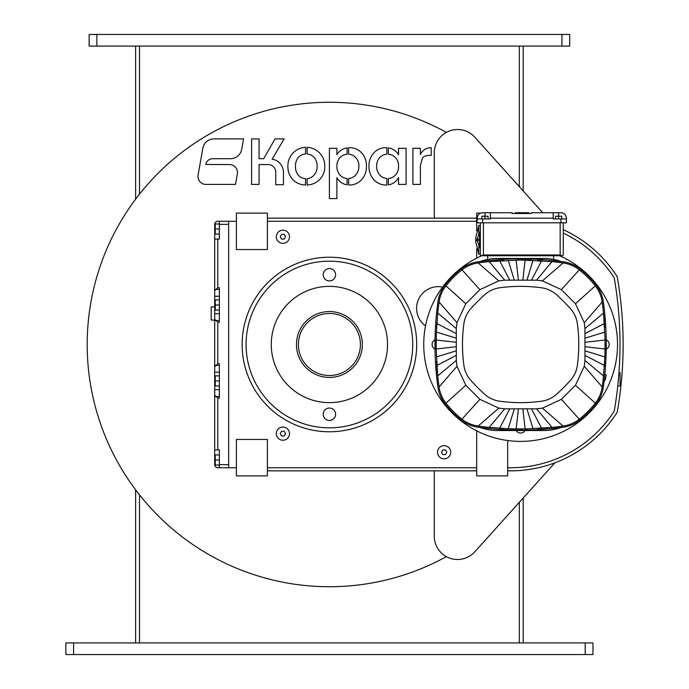 <?xml version="1.0" encoding="UTF-8"?>
<svg xmlns="http://www.w3.org/2000/svg" width="689" height="689" viewBox="0 0 689 689"><rect width="100%" height="100%" fill="white"/><g stroke="black" fill="none" stroke-linecap="round" stroke-linejoin="round"><path stroke-width="1.03" d="M585.202 642.923L592.953 642.923L592.953 654.55L585.202 654.55L585.202 642.923L73.62 642.923L73.62 654.55L65.868 654.55L65.868 642.923L73.62 642.923M73.62 654.55L585.202 654.55M561.948 34.45L569.7 34.45L569.7 46.077L561.948 46.077L561.948 34.45L96.873 34.45L96.873 46.077L89.122 46.077L89.122 34.45L96.873 34.45M96.873 46.077L561.948 46.077M519.317 186.676L519.317 46.077M139.505 46.077L139.505 194.134M139.505 494.866L139.505 642.923M519.317 642.923L519.317 502.324M135.63 46.077L135.63 199.164M135.63 489.836L135.63 642.923M523.192 190.982L523.192 46.077M523.192 642.923L523.192 498.018M487.691 255.748L487.562 259.443M553.698 259.443L553.577 255.748M480.138 261.501A51.348 51.348 0 0 1 497.553 258.461L543.707 258.461A51.348 51.348 0 0 1 561.122 261.501M561.122 427.499A51.348 51.348 0 0 1 543.707 430.539L497.553 430.539A51.348 51.348 0 0 1 480.138 427.499M478.011 261.794A310.05 310.05 0 0 1 563.249 261.794A34.881 34.881 0 0 1 579.992 268.908A96.115 96.115 0 0 1 596.218 285.134A34.881 34.881 0 0 1 603.34 301.885A310.05 310.05 0 0 1 603.34 387.115A34.881 34.881 0 0 1 596.218 403.866A96.115 96.115 0 0 1 579.992 420.092A34.881 34.881 0 0 1 563.249 427.206A310.05 310.05 0 0 1 478.011 427.206A34.881 34.881 0 0 1 461.268 420.092A96.115 96.115 0 0 1 445.042 403.866A34.881 34.881 0 0 1 437.92 387.115A310.05 310.05 0 0 1 437.92 301.885A34.881 34.881 0 0 1 445.042 285.134A96.115 96.115 0 0 1 461.268 268.908A34.881 34.881 0 0 1 478.011 261.794M503.788 260.468A308.887 308.887 0 0 0 489.216 261.613L520.634 260.011A308.887 308.887 0 0 0 518.042 260.02M437.739 313.09L456.307 328.567L456.307 360.433L437.739 375.91L436.171 349.004L436.387 332.081L437.739 313.09A308.887 308.887 0 0 1 439.074 302.049A33.718 33.718 0 0 1 445.955 285.857A94.953 94.953 0 0 1 461.983 269.821A33.718 33.718 0 0 1 478.175 262.94A308.887 308.887 0 0 1 489.216 261.613L504.692 280.173L509.748 280.156L499.646 260.726M541.502 401.222A155.025 155.025 0 0 1 499.758 401.222A28.292 28.292 0 0 1 484.574 394.16A194.944 194.944 0 0 1 470.975 380.561A28.292 28.292 0 0 1 463.904 365.377A155.025 155.025 0 0 1 463.904 323.623A28.292 28.292 0 0 1 470.975 308.439A194.944 194.944 0 0 1 484.574 294.84A28.292 28.292 0 0 1 499.758 287.778A155.025 155.025 0 0 1 541.502 287.778A28.292 28.292 0 0 1 556.686 294.84A194.944 194.944 0 0 1 570.285 308.439A28.292 28.292 0 0 1 577.356 323.623A155.025 155.025 0 0 1 577.356 365.377A28.292 28.292 0 0 1 570.285 380.561A194.944 194.944 0 0 1 556.686 394.16A28.292 28.292 0 0 1 541.502 401.222M584.952 360.433L584.952 328.567L603.521 313.09L605.088 339.996L604.873 356.919L603.521 375.91L584.952 360.433L584.263 366.315L575.453 385.246L561.371 399.327L542.441 408.138L536.567 408.827L552.044 427.387L525.139 428.954L508.215 428.739L489.216 427.387L504.692 408.827L498.819 408.138L479.889 399.327L465.807 385.246L456.996 366.315L456.307 360.433M526.017 260.054A308.887 308.887 0 0 0 520.634 260.011L552.044 261.613L536.567 280.173L542.441 280.862L561.371 289.673L575.453 303.754L584.263 322.685L584.952 328.567M536.567 280.173L509.748 280.156M456.307 328.567L456.996 322.685L465.807 303.754L479.889 289.673L498.819 280.862L504.692 280.173M504.692 408.827L536.567 408.827M552.044 261.613A308.887 308.887 0 0 1 563.085 262.94A33.718 33.718 0 0 1 579.277 269.821A94.953 94.953 0 0 1 595.305 285.857A33.718 33.718 0 0 1 602.186 302.049A308.887 308.887 0 0 1 604.658 327.654M514.227 279.915L508.215 260.261M518.386 279.803L516.121 260.046M522.873 279.803L525.139 260.046M527.033 279.915L533.045 260.261M531.512 280.156L541.614 260.726M436.171 339.996L455.937 342.261M456.049 338.092L436.387 332.081M456.29 333.622L436.852 323.511M436.189 339.109A308.887 308.887 0 0 0 436.171 349.004L455.937 346.739M489.216 427.387A308.887 308.887 0 0 1 478.175 426.06A33.718 33.718 0 0 1 461.983 419.179A94.953 94.953 0 0 1 445.955 403.143A33.718 33.718 0 0 1 439.074 386.951A308.887 308.887 0 0 1 436.602 361.346M456.29 355.378L436.852 365.489M456.049 350.908L436.387 356.919M603.521 375.91A308.887 308.887 0 0 1 602.186 386.951A33.718 33.718 0 0 1 595.305 403.143A94.953 94.953 0 0 1 579.277 419.179A33.718 33.718 0 0 1 563.085 426.06A308.887 308.887 0 0 1 537.472 428.532M531.512 408.844L541.614 428.274M527.033 409.085L533.045 428.739M522.873 409.197L525.139 428.954M518.386 409.197L516.121 428.954M514.227 409.085L508.215 428.739M509.748 408.844L499.646 428.274M584.97 333.622L604.408 323.511M585.211 338.092L604.873 332.081M585.323 342.261L605.088 339.996M585.323 346.739L605.088 349.004M585.211 350.908L604.873 356.919M584.97 355.378L604.408 365.489M542.717 260.804A308.887 308.887 0 0 0 537.472 260.468M531.271 260.192A308.887 308.887 0 0 0 527.094 260.08M436.929 322.418A308.887 308.887 0 0 0 436.602 327.654M436.326 333.855A308.887 308.887 0 0 0 436.206 338.032M498.543 428.196A308.887 308.887 0 0 0 503.788 428.532M509.989 428.808A308.887 308.887 0 0 0 514.166 428.92M515.243 428.946A308.887 308.887 0 0 0 523.252 428.98M526.913 428.928A308.887 308.887 0 0 0 527.094 428.92A308.887 308.887 0 0 0 527.593 428.911M604.331 366.582A308.887 308.887 0 0 0 604.658 361.346M604.933 355.145A308.887 308.887 0 0 0 605.054 350.968M605.071 349.891A308.887 308.887 0 0 0 605.106 341.882M480.328 222.805L480.328 254.973L481.37 255.748L480.371 255.231M562.215 255.748L481.37 255.748L483.428 254.973L560.166 254.973L561.647 255.636M560.691 255.24L560.166 254.973L560.166 222.805M563.266 254.973L562.491 255.748L563.266 254.973L562.491 255.748L563.266 254.973L563.266 222.805M488.079 218.93L488.079 216.217L481.878 216.217L481.878 218.93M561.716 218.93L561.716 216.217L555.515 216.217L555.515 218.93M484.978 218.93L484.978 212.729L512.108 212.729L512.108 213.504L531.486 213.504L531.486 212.729L560.941 212.729A5.426 5.426 0 0 1 566.367 218.155L566.367 218.93L553.189 218.93L553.189 218.155L490.404 218.155L490.404 218.93L477.227 218.93L477.227 218.155A5.426 5.426 0 0 1 482.653 212.729L484.978 212.729M490.404 218.155L490.404 212.729M558.615 212.729L558.615 218.93M553.189 212.729L553.189 218.155M477.227 218.93L477.227 222.805L566.367 222.805L566.367 218.93M515.208 212.729L515.208 213.504L515.208 212.729L515.208 213.504L515.208 212.729L528.799 212.729L528.799 213.504M528.704 213.504L528.704 212.729M528.678 212.729L528.678 213.504M480.328 232.107L479.553 232.107L479.553 247.609L480.328 247.609M477.511 240.633L478.33 240.633L478.33 239.083L477.244 239.083L479.553 232.107M480.328 225.518L478.777 225.518L478.777 233.433M478.777 246.283L478.777 254.198L480.328 254.198M475.823 240.633L476.926 240.633L476.926 239.083L475.453 239.083L478.777 225.518M559.502 255.748A96.891 96.891 0 0 1 520.634 441.391A96.891 96.891 0 0 1 481.757 255.748A96.891 96.891 0 0 0 442.579 287.089A21.703 21.703 0 0 0 425.535 325.923A96.891 96.891 0 0 0 520.634 441.391M435.017 339.798A5.236 5.236 0 0 0 435.017 349.202M516.156 430.539A5.236 5.236 0 0 0 525.104 430.539M604.072 381.465L605.364 379.596L606.208 374.911L604.839 374.351M606.242 349.202A5.236 5.236 0 0 0 606.242 339.798M214.692 325.888L214.692 290.646L217.793 287.735L219.343 287.735L219.343 322.202L217.793 322.202L214.692 319.291L214.692 372.206L214.692 366.608L217.793 363.697L219.343 363.697L219.343 398.164L217.793 398.164L214.692 395.253L214.692 325.888M219.343 299.93L215.235 299.93L215.235 310.007L219.343 310.007M219.343 375.893L215.235 375.893L215.235 385.969L219.343 385.969M219.343 223.968L215.235 223.968L215.235 234.045L219.343 234.045M219.343 454.955L215.235 454.955L215.235 465.032L219.343 465.032M219.343 304.969L215.235 304.969M219.343 380.931L215.235 380.931M219.343 229.006L214.692 229.006L214.692 224.356A3.1 3.1 0 0 1 217.793 221.255L219.343 221.255L219.343 239.083L214.692 239.083L214.753 223.761M219.343 296.244L214.692 296.244L214.692 239.083L214.692 290.646M219.343 459.994L214.692 459.994L214.692 464.644L214.692 449.917L219.343 449.917L219.343 467.745L216.458 467.443M214.692 389.655L214.692 449.917L214.692 389.655L219.343 389.655M217.491 467.728L217.793 467.745A3.1 3.1 0 0 1 214.692 464.644L214.71 464.92M216.036 221.806L216.544 221.522M214.692 319.291L214.692 366.608M214.692 229.006L214.692 224.356M216.079 221.772L217.276 221.298M236.396 467.745L217.793 467.745M219.343 464.644L228.645 464.644L228.645 224.356L219.343 224.356M219.343 221.255L236.396 221.255M214.692 306.898L211.204 306.898L211.204 320.075L214.692 320.075M617.766 385.969L620.083 385.969L620.083 372.792L618.955 372.792M282.903 230.169A6.589 6.589 0 0 1 289.492 236.758A6.589 6.589 0 0 1 282.903 243.346A6.589 6.589 0 0 1 276.315 236.758A6.589 6.589 0 0 1 282.903 230.169M280.225 236.758L281.568 234.432L284.247 234.432L285.591 236.758L284.247 239.083L281.568 239.083L280.225 236.758M282.903 427.051A6.589 6.589 0 0 1 289.492 433.639A6.589 6.589 0 0 1 282.903 440.228A6.589 6.589 0 0 1 276.315 433.639A6.589 6.589 0 0 1 282.903 427.051M280.225 433.639L281.568 431.314L284.247 431.314L285.591 433.639L284.247 435.965L281.568 435.965L280.225 433.639M444.129 445.654A6.589 6.589 0 0 1 450.718 452.242A6.589 6.589 0 0 1 444.129 458.831A6.589 6.589 0 0 1 437.541 452.242A6.589 6.589 0 0 1 444.129 445.654M441.451 452.242L442.794 449.917L445.473 449.917L446.816 452.242L445.473 454.568L442.794 454.568L441.451 452.242M329.411 311.557A32.943 32.943 0 0 1 362.354 344.5A32.943 32.943 0 0 1 329.411 377.443A32.943 32.943 0 0 1 296.468 344.5A32.943 32.943 0 0 1 329.411 311.557M329.411 313.495A31.005 31.005 0 0 1 360.416 344.5A31.005 31.005 0 0 1 329.411 375.505A31.005 31.005 0 0 1 298.406 344.5A31.005 31.005 0 0 1 329.411 313.495M246.085 344.5A83.326 83.326 0 0 1 329.411 261.174A83.326 83.326 0 0 1 412.737 344.5A83.326 83.326 0 0 1 329.411 427.826A83.326 83.326 0 0 1 246.085 344.5M416.69 344.5A87.27 87.27 0 0 0 329.411 257.23A87.27 87.27 0 0 0 242.14 344.5A87.27 87.27 0 0 0 329.411 431.77A87.27 87.27 0 0 0 416.69 344.5M329.411 402.634A58.134 58.134 0 0 1 271.277 344.5A58.134 58.134 0 0 1 329.411 286.366A58.134 58.134 0 0 1 387.545 344.5A58.134 58.134 0 0 1 329.411 402.634M329.411 420.462A6.201 6.201 0 0 1 323.21 414.261A6.201 6.201 0 0 1 329.411 408.06A6.201 6.201 0 0 1 335.612 414.261A6.201 6.201 0 0 1 329.411 420.462M329.411 280.94A6.201 6.201 0 0 1 323.21 274.739A6.201 6.201 0 0 1 329.411 268.538A6.201 6.201 0 0 1 335.612 274.739A6.201 6.201 0 0 1 329.411 280.94M563.266 229.678A126.345 126.345 0 0 1 617.215 276.771A390.663 390.663 0 0 1 617.215 412.229A126.345 126.345 0 0 1 510.558 470.845L507.69 470.845M563.266 233.097A123.245 123.245 0 0 1 614.218 277.839A387.562 387.562 0 0 1 614.218 411.161A123.245 123.245 0 0 1 510.558 467.745L507.69 467.745M507.69 440.521L507.69 475.884L476.685 475.884L476.685 430.858M476.685 470.845L267.401 470.845M236.396 439.453L236.396 475.884L267.401 475.884L267.401 439.453L236.396 439.453M236.396 213.116L267.401 213.116L267.401 249.547L236.396 249.547L236.396 213.116M267.401 218.155L476.685 218.155M476.685 230.936L476.685 213.116L480.638 213.116M476.685 239.083L476.685 240.633M476.685 248.781L476.685 258.142M476.685 467.745L267.401 467.745M267.401 221.255L476.685 221.255M228.645 467.745L228.645 221.255M620.531 389.457L620.858 386.52M620.858 302.48L620.488 299.121M237.472 172.526A7.975 7.975 0 0 0 229.497 164.559L205.796 164.464A6.95 6.95 0 0 1 212.643 158.711L230.471 158.711A11.386 11.386 0 0 0 241.693 149.298L243.527 138.859L214.046 138.859A11.386 11.386 0 0 0 202.824 148.264L198.096 175.049A7.975 7.975 0 0 0 205.951 184.419L235.5 184.419L237.352 173.912A7.975 7.975 0 0 0 237.472 172.526M317.104 167.039A12.273 12.273 0 0 1 313.805 175.411A10.697 10.697 0 0 1 307.122 178.658L307.122 184.996A18.508 18.508 0 0 0 319.343 179.82A17.845 17.845 0 0 0 324.752 166.316L324.752 165.171A18.431 18.431 0 0 0 307.122 147.343L307.122 154.017A10.387 10.387 0 0 1 313.908 157.238A12.419 12.419 0 0 1 317.086 166.316A12.273 12.273 0 0 1 317.104 167.039M398.561 165.704A12.032 12.032 0 0 1 398.543 166.316A12.135 12.135 0 0 1 395.305 175.204L394.797 175.695A10.542 10.542 0 0 1 388.381 178.485L388.381 184.85A13.84 13.84 0 0 0 393.497 183.007A14.28 14.28 0 0 0 398.543 177.659L398.543 184.411L406.088 184.411L406.088 148.299L398.543 148.299L398.543 154.724A13.634 13.634 0 0 0 393.341 149.539A14.383 14.383 0 0 0 388.381 147.851L388.381 154.224A10.766 10.766 0 0 1 395.305 157.471A12.032 12.032 0 0 1 398.561 165.704M366.462 166.953A19.094 19.094 0 0 0 366.445 166.221A18.698 18.698 0 0 0 361.596 152.855A15.976 15.976 0 0 0 349.469 147.704A14.383 14.383 0 0 0 348.643 147.713L348.643 154.224A10.619 10.619 0 0 1 355.61 157.411A11.799 11.799 0 0 1 358.848 166.195A12.299 12.299 0 0 1 355.567 175.144L355.093 175.635A10.585 10.585 0 0 1 348.643 178.494L348.643 184.996A13.832 13.832 0 0 0 349.469 185.005A15.821 15.821 0 0 0 361.561 179.726A19.094 19.094 0 0 0 366.462 166.953M446.351 132.374A242.227 242.227 0 0 0 87.184 344.5A242.227 242.227 0 0 0 446.351 556.626M283.446 172.112A13.315 13.315 0 0 0 272.112 159.176L284.169 138.859L275.066 138.859L263.663 158.711L259.064 158.711L259.064 138.859L251.597 138.859L251.597 184.411L259.064 184.411L259.064 164.559L268.012 164.559A8.819 8.819 0 0 1 269.425 164.671A7.527 7.527 0 0 1 275.746 172.104L275.746 184.704L283.446 184.704L283.446 172.112M297.691 158.384A10.068 10.068 0 0 1 305.563 154.009L305.563 147.343A18.431 18.431 0 0 0 287.916 166.35A18.319 18.319 0 0 0 289.199 173.929A17.569 17.569 0 0 0 305.52 184.988L305.563 178.675A9.827 9.827 0 0 1 297.708 174.386A12.876 12.876 0 0 1 295.503 166.333A12.703 12.703 0 0 1 297.691 158.384M380.078 157.221A10.766 10.766 0 0 1 386.83 154.215L386.83 147.713A14.383 14.383 0 0 0 386.029 147.704A16.08 16.08 0 0 0 373.869 152.855A18.629 18.629 0 0 0 368.985 166.221A19.016 19.016 0 0 0 373.903 179.726A15.916 15.916 0 0 0 386.029 185.005A13.84 13.84 0 0 0 386.83 184.996L386.83 178.477A10.542 10.542 0 0 1 379.897 175.135A12.368 12.368 0 0 1 376.659 166.187A11.808 11.808 0 0 1 379.897 157.402L380.078 157.221M420.393 165.403L422.65 157.669A9.112 9.112 0 0 1 429.307 155.438L431.211 155.438L431.211 147.704A11.412 11.412 0 0 0 420.393 154.586L420.393 148.299L412.918 148.299L412.918 184.411L420.393 184.411L420.393 165.403M336.887 177.667A14.805 14.805 0 0 0 342.002 183.007A13.832 13.832 0 0 0 347.092 184.85L347.092 178.503A10.585 10.585 0 0 1 340.133 175.221A12.144 12.144 0 0 1 336.895 166.333A12.032 12.032 0 0 1 340.133 157.488A10.507 10.507 0 0 1 347.092 154.224L347.092 147.851A14.383 14.383 0 0 0 336.887 154.715L336.887 148.299L329.411 148.299L329.411 198.57L336.887 198.57L336.887 177.667M542.76 212.729L474.816 137.214A23.254 23.254 0 0 0 434.277 152.76L434.277 218.155M434.277 470.845L434.277 536.24A23.254 23.254 0 0 0 474.816 551.786L554.86 462.827M602.186 302.049L584.263 322.685M575.453 303.754L595.305 285.857M561.371 289.673L579.277 269.821M542.441 280.862L563.085 262.94M498.819 280.862L478.175 262.94M479.889 289.673L461.983 269.821M465.807 303.754L445.955 285.857M456.996 322.685L439.074 302.049M456.996 366.315L439.074 386.951M465.807 385.246L445.955 403.143M479.889 399.327L461.983 419.179M498.819 408.138L478.175 426.06M542.441 408.138L563.085 426.06M561.371 399.327L579.277 419.179M575.453 385.246L595.305 403.143M584.263 366.315L602.186 386.951M483.428 222.805L483.428 254.973M482.653 218.93L482.653 222.805M560.941 218.93L560.941 222.805M528.627 213.504L528.627 212.729M515.234 212.729L515.234 213.504M219.343 289.414L215.545 289.414M214.692 313.693L219.343 313.693M215.545 320.523L219.343 320.523M219.343 365.377L215.545 365.377M214.692 372.206L219.343 372.206M215.545 396.485L219.343 396.485M217.793 239.083L217.793 287.735M217.793 322.202L217.793 363.697M217.793 398.164L217.793 449.917M477.244 240.633L479.553 247.609M475.453 240.633L478.777 254.198"/></g></svg>
